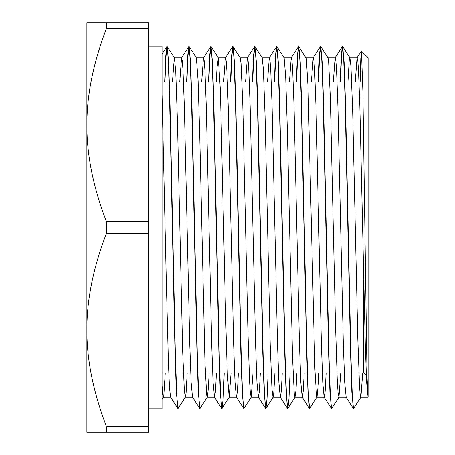 <?xml version="1.0" encoding="UTF-8"?>
<svg xmlns="http://www.w3.org/2000/svg" width="455" height="455" viewBox="0 0 455 455"><rect width="100%" height="100%" fill="white"/><g stroke="black" fill="none" stroke-linecap="round" stroke-linejoin="round"><path stroke-width="0.68" d="M366.338 375.625L363.733 373.02L363.733 279.962M361.446 51.057L362.891 91.296L367.071 378.037L368.118 397.283L368.118 57.717L361.384 51.079L360.798 58.61L360.15 81.98M347.95 81.98L349.23 60.276L349.946 57.813L350.947 66.197L352.665 110.36L357.818 338.719L359.535 386.124L360.172 394.457L360.923 397.192L353.643 408.408L352.961 404.99L352.284 394.906L350.924 356.362L345.493 102.432L344.134 62.198L342.672 46.598L341.563 55.669L340.448 81.98M320.843 46.683L328.015 57.819L328.624 61.328L330.341 97.506L335.494 323.869L337.212 378.463L338.037 392.494L338.981 397.209L331.701 408.425L331.024 404.99L330.347 394.906L328.988 356.39L323.556 102.546L322.197 62.284L320.735 46.603L319.626 55.652L318.511 81.98M298.907 46.666L306.3 58.49L308.018 86.24L314.888 368.959L316.6 396.544L317.038 397.198L309.764 408.414L309.087 405.007L308.41 394.894L307.051 356.401L301.62 102.58L300.26 62.301L298.798 46.586L297.684 55.658L296.575 81.98M290.051 373.02L288.993 398.483L287.93 408.317L287.15 405.013L286.468 394.883L285.114 356.367L279.677 102.426L278.318 62.181L276.862 46.575L275.747 55.675L274.638 81.98M268.114 373.02L267.057 398.432L265.999 408.317L265.214 404.995L264.531 394.9L263.172 356.356L257.74 102.398L256.381 62.17L254.919 46.592L253.81 55.675L252.701 81.98M233.091 46.683L240.263 57.819L241.048 63.245L242.76 103.035L247.912 330.631L249.63 382.103L250.375 393.427L251.234 397.204L243.954 408.419L243.271 404.984L242.595 394.912L241.235 356.379L235.804 102.494L234.45 62.25L232.983 46.603L231.874 55.658L230.765 81.98M224.235 373.02L223.177 398.495L222.12 408.34L221.335 404.995L220.658 394.9L219.299 356.401L213.873 102.585L212.513 62.307L211.046 46.592L209.937 55.652L208.828 81.98M189.212 46.655L196.395 57.808L198.113 80.723L199.83 138.428L204.983 362.925L206.701 395.241L207.355 397.187L200.081 408.402L199.398 405.013L198.721 394.889L197.362 356.384L191.93 102.506L190.571 62.238L189.109 46.575L188 55.669L186.886 81.98M167.275 46.66L174.447 57.796L175.789 72.191L177.507 123.009L182.66 350.788L184.377 391.311L185.418 397.181L178.138 408.397L177.461 405.007L176.785 394.889L175.425 356.356L169.988 102.386L168.629 62.153L167.173 46.581L166.064 55.681L164.949 81.98M353.495 408.243L351.88 392.693L350.526 352.415L345.095 98.599L343.735 60.1L343.059 49.999L342.279 46.66L341.216 56.5L340.158 81.98M331.553 408.249L329.949 392.733L328.59 352.488L323.158 98.621L321.799 60.088L321.122 50.016L320.337 46.66L319.279 56.556L318.221 81.98M309.616 408.26L308.012 392.83L306.653 352.602L301.221 98.638L299.862 60.1L299.185 50.005L298.395 46.677L297.342 56.568L296.285 81.98M287.685 408.254L286.076 392.819L284.716 352.574L279.285 98.633L277.925 60.117L277.249 49.987L276.464 46.683L275.406 56.511L274.348 81.98M265.748 408.243L264.133 392.699L262.774 352.415L257.342 98.599L255.989 60.105L255.306 49.993L254.527 46.666L253.469 56.494L252.411 81.98M243.806 408.243L242.196 392.728L240.837 352.471L235.406 98.616L234.052 60.088L233.369 50.01L232.585 46.655L231.527 56.551L230.469 81.98M221.864 408.26L220.26 392.819L218.906 352.591L213.469 98.638L212.115 60.1L211.433 50.005L210.648 46.677L209.59 56.574L208.532 81.98M199.933 408.26L198.323 392.83L196.969 352.591L191.532 98.638L190.173 60.117L189.496 49.987L188.711 46.683L187.653 56.517L186.595 81.98M177.996 408.243L176.381 392.705L175.027 352.426L169.596 98.599L168.236 60.105L167.559 49.993L166.78 46.666L165.717 56.494L164.659 81.98M162.054 385.357L162.714 394.257L163.368 397.278L163.772 396.18L165.262 373.02M172.451 81.98L174.339 57.711M185.418 397.181L186.095 392.995L187.198 373.02M207.355 397.187L208.418 387.791L209.135 373.02M216.324 81.98L217.007 67.784L218.326 57.808L220.436 91.046L225.589 315.105L227.307 373.407L229.183 397.295L231.072 373.02M251.234 397.204L253.008 373.02M255.022 46.672L262.199 57.808L263.371 69.006L265.089 116.554L270.236 344.896L271.954 388.911L273.057 397.272L273.671 394.661L274.945 373.02M276.964 46.655L284.136 57.791L285.695 76.696L287.412 131.427L292.559 357.721L294.277 393.746L294.994 397.272L295.995 390.356L296.882 373.02M317.038 397.198L318.318 384.048L318.824 373.02M338.981 397.209L340.761 373.02M360.923 397.192L362.698 373.02M360.809 397.283L368.067 397.283L366.65 382.513L365.297 344.68L359.865 106.498L358.506 70.4L357.829 60.902L357.038 57.813L355.264 81.98M346.181 397.283L344.708 382.41L343.354 344.549L337.928 106.47L336.569 70.383L335.892 60.913L335.108 57.796L333.322 81.98M326.133 373.02L325.188 391.118L324.244 397.266M331.303 408.317L324.131 397.181L322.777 382.45L321.418 344.617L315.992 106.487L314.632 70.371L313.956 60.93L313.165 57.796L311.385 81.98M304.196 373.02L303.252 391.101L302.308 397.278M309.372 408.328L302.2 397.192L300.84 382.536L299.481 344.719L294.055 106.51L292.696 70.383L292.019 60.919L291.223 57.813L289.448 81.98M282.259 373.02L281.315 391.09L280.371 397.295M287.435 408.345L280.263 397.209L278.904 382.53L277.544 344.702L272.113 106.504L270.759 70.4L270.077 60.902L269.292 57.819L267.512 81.98M260.323 373.02L259.378 391.101L258.434 397.283L256.961 382.416L255.602 344.554L250.176 106.47L248.822 70.388L248.14 60.913L247.355 57.802L245.575 81.98M238.386 373.02L237.442 391.118L236.492 397.266M243.556 408.317L236.384 397.181L235.025 382.439L233.665 344.6L228.239 106.487L226.88 70.377L226.203 60.93L225.413 57.791L223.638 81.98M216.449 373.02L215.499 391.101L214.555 397.278L213.088 382.53L211.734 344.714L206.303 106.51L204.943 70.383L204.267 60.925L203.476 57.813L201.696 81.98M199.682 408.345L192.511 397.209L191.151 382.541L189.798 344.714L184.366 106.51L183.007 70.4L182.33 60.902L181.539 57.819L179.759 81.98M177.74 408.334L170.568 397.198L169.505 387.688L168.441 363.448L166.308 280.707L162.054 94.441M148.597 28.466L148.597 22.75L86.882 22.75L86.882 125.125C86.757 95.038 93.286 62.818 106.476 28.466L148.597 28.466L148.597 221.784L106.476 221.784C93.286 187.432 86.757 155.212 86.882 125.125L86.882 432.25L148.597 432.25L148.597 426.534L106.476 426.534C93.286 392.182 86.757 359.962 86.882 329.875C86.757 299.788 93.286 267.568 106.476 233.216L148.597 233.216L148.597 426.534M106.476 28.466L106.476 22.75M106.476 233.216L106.476 221.784M106.476 432.25L106.476 426.534M148.597 233.216L148.597 221.784M148.597 408.852L162.054 408.852L162.054 46.148L148.597 46.148M362.703 81.98L329.79 81.98M322.953 81.98L307.853 81.98M301.017 81.98L285.916 81.98M279.08 81.98L278.79 81.98M271.288 81.98L263.98 81.98M257.143 81.98L256.853 81.98M249.351 81.98L242.037 81.98M235.207 81.98L212.974 81.98M205.478 81.98L198.164 81.98M191.333 81.98L169.101 81.98M363.733 373.02L329.187 373.02M322.356 373.02L315.042 373.02M307.546 373.02L293.105 373.02M285.609 373.02L285.313 373.02M278.477 373.02L271.169 373.02M263.673 373.02L249.232 373.02M241.73 373.02L241.44 373.02M234.604 373.02L227.29 373.02M219.793 373.02L205.353 373.02M197.857 373.02L197.567 373.02M190.73 373.02L183.416 373.02M175.92 373.02L175.624 373.02M168.794 373.02L162.054 373.02M342.672 46.586L342.382 46.586M320.735 46.586L320.439 46.586M298.798 46.586L298.503 46.586M276.862 46.586L276.566 46.586M211.046 46.586L210.756 46.586M189.109 46.586L188.819 46.586M353.643 408.414L353.347 408.414M309.764 408.414L309.474 408.414M287.827 408.414L287.537 408.414M265.891 408.414L265.601 408.414M200.081 408.414L199.785 408.414M178.138 408.414L177.848 408.414M163.487 397.192L162.054 399.416M218.326 57.808L211.154 46.677M229.292 397.204L222.12 408.34M273.171 397.187L265.999 408.317M295.107 397.181L287.93 408.317M349.946 57.813L342.774 46.683M361.384 51.079L357.038 57.813M353.239 408.328L346.067 397.192M342.279 46.66L335.108 57.796M320.337 46.66L313.165 57.796M298.395 46.677L291.223 57.813M276.464 46.683L269.292 57.819M265.493 408.334L258.315 397.198M254.527 46.666L247.355 57.802M232.585 46.655L225.413 57.791M221.619 408.323L214.447 397.187M210.648 46.677L203.476 57.813M188.711 46.683L181.539 57.819M166.78 46.666L162.054 54.003M357.152 57.717L349.838 57.717M335.216 57.717L327.953 57.717M313.273 57.717L306.022 57.717M291.337 57.717L284.091 57.717M269.4 57.717L262.137 57.717M247.463 57.717L240.2 57.717M225.526 57.717L218.212 57.717M203.59 57.717L196.338 57.717M181.653 57.717L174.396 57.717M346.124 397.283L338.867 397.283M324.199 397.283L316.93 397.283M302.257 397.283L294.994 397.283M280.308 397.283L273.057 397.283M258.434 397.283L251.12 397.283M236.446 397.283L229.183 397.283M214.51 397.283L207.247 397.283M192.556 397.283L185.304 397.283M170.619 397.283L163.368 397.283"/></g></svg>
